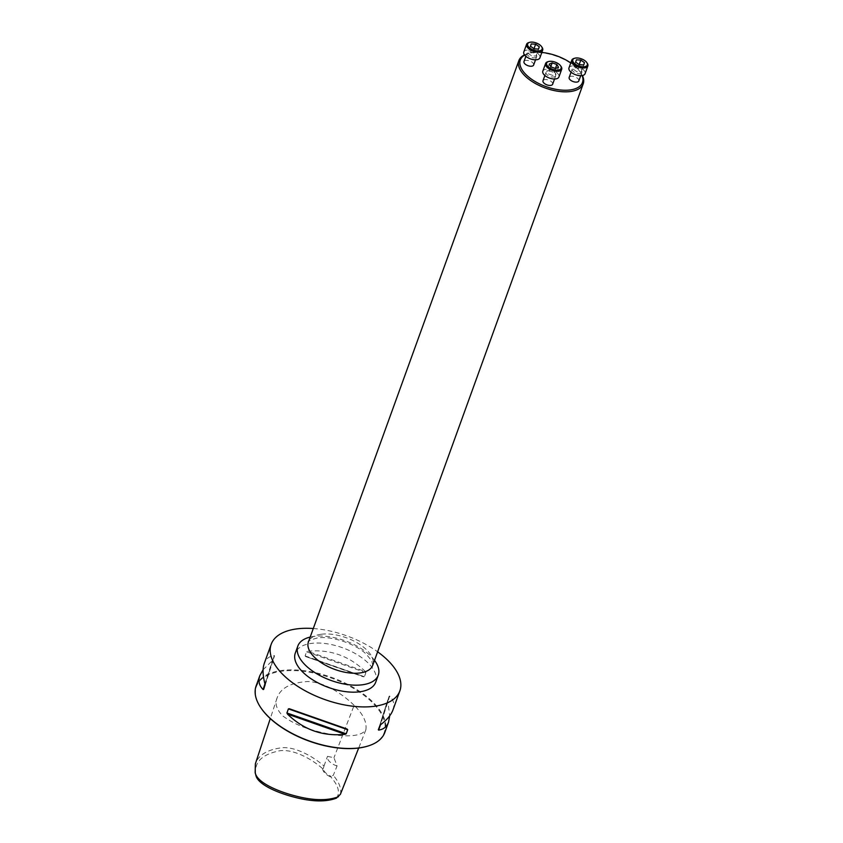 <?xml version="1.0" encoding="UTF-8"?>
<svg xmlns="http://www.w3.org/2000/svg" width="843" height="843" viewBox="0 0 843 843"><rect width="100%" height="100%" fill="white"/><g stroke="black" fill="none" stroke-linecap="round" stroke-linejoin="round"><path stroke-width="0.63" stroke-dasharray="4.21 3.16" d="M552.639 84.237A5.132 2.529 19.9 0 0 548.677 80.117A5.132 2.529 19.9 0 0 542.987 80.738M582.155 75.575A33.056 16.28 19.9 0 0 580.163 71.866A33.056 16.28 19.9 0 0 570.774 62.94M541.828 52.456A33.056 16.28 19.9 0 0 528.898 53.309A33.056 16.28 19.9 0 0 524.652 55.08M578.814 80.928A5.132 2.529 19.9 0 0 574.852 76.808A5.132 2.529 19.9 0 0 569.162 77.44M533.63 65.059A5.132 2.529 19.9 0 0 529.667 60.928A5.132 2.529 19.9 0 0 523.977 61.56M524.483 54.858A34.215 16.849 -160.1 0 1 527.771 53.625A34.215 16.849 -160.1 0 1 531.849 52.814A34.215 16.849 -160.1 0 1 580.827 72.825A34.215 16.849 -160.1 0 1 582.397 75.533M579.91 73.689A5.132 2.529 19.9 0 0 581.849 72.53A5.132 2.529 19.9 0 0 579.626 69.231A5.132 2.529 19.9 0 0 574.146 67.872A5.132 2.529 19.9 0 0 572.207 69.031A5.132 2.529 19.9 0 0 574.431 72.329A5.132 2.529 19.9 0 0 579.91 73.689M568.983 67.872A8.556 4.215 -160.1 0 1 572.228 65.944A8.556 4.215 -160.1 0 1 581.364 68.199A8.556 4.215 -160.1 0 1 585.074 73.689M573.999 58.441A8.556 4.215 -160.1 0 1 575.01 58.241A8.556 4.215 -160.1 0 1 587.255 63.246M579.331 64.7L576.802 71.697L573.135 69.126L573.872 66.808L578.277 67.061L581.944 69.642L581.196 71.961L576.802 71.697M575.664 62.129L573.135 69.126M583.735 64.964L581.196 71.961M583.641 64.953L581.944 69.642M579.173 64.584L578.277 67.061M576.401 59.811L573.872 66.808M553.735 76.998A5.132 2.529 19.9 0 0 555.685 75.838A5.132 2.529 19.9 0 0 553.461 72.54A5.132 2.529 19.9 0 0 547.982 71.181A5.132 2.529 19.9 0 0 546.032 72.34A5.132 2.529 19.9 0 0 548.256 75.638A5.132 2.529 19.9 0 0 553.735 76.998M542.818 71.181A8.556 4.215 -160.1 0 1 546.053 69.242A8.556 4.215 -160.1 0 1 555.189 71.507A8.556 4.215 -160.1 0 1 558.898 76.998M547.824 61.75A8.556 4.215 -160.1 0 1 548.846 61.55A8.556 4.215 -160.1 0 1 561.09 66.544M549.236 64.057L546.707 71.054L549.678 69.864L554.336 71.497L556.022 74.321L553.05 75.512L548.393 73.878L546.707 71.054M550.816 66.692L549.678 69.864M550.932 66.882L548.393 73.878M555.59 68.515L553.05 75.512M558.551 67.324L556.022 74.321M555.432 68.462L554.336 71.497M534.725 57.819A5.132 2.529 19.9 0 0 536.675 56.66A5.132 2.529 19.9 0 0 534.451 53.362A5.132 2.529 19.9 0 0 528.961 52.003A5.132 2.529 19.9 0 0 527.023 53.162A5.132 2.529 19.9 0 0 529.246 56.46A5.132 2.529 19.9 0 0 534.725 57.819M523.809 52.003A8.556 4.215 -160.1 0 1 527.044 50.064A8.556 4.215 -160.1 0 1 536.18 52.319A8.556 4.215 -160.1 0 1 539.889 57.819M528.814 42.572A8.556 4.215 -160.1 0 1 529.836 42.361A8.556 4.215 -160.1 0 1 542.081 47.366M533.988 48.715L533.092 51.191L536.759 53.762L536.022 56.081L531.617 55.828L527.95 53.246L528.687 50.928L533.092 51.191M538.456 49.084L536.759 53.762M531.227 43.931L528.687 50.928M530.489 46.249L527.95 53.246M534.146 48.831L531.617 55.828M538.551 49.084L536.022 56.081M375.725 682.156A42.761 21.054 19.9 0 0 357.2 654.684A42.761 21.054 19.9 0 0 311.51 643.388A42.761 21.054 19.9 0 0 295.303 653.051M374.524 660.364A42.761 21.054 19.9 0 0 314.049 636.391A42.761 21.054 19.9 0 0 310.182 637.076M336.452 798.121C340.33 792.747 338.496 785.729 330.962 777.088L331.141 776.403A11.971 5.901 -160.1 0 1 323.301 768.5L322.658 768.721C310.624 757.983 290.024 747.067 276.251 751.577C260.898 755.381 254.07 763.126 255.777 774.822M322.658 768.721A12.487 6.154 19.9 0 0 330.962 777.088M337.052 766.024A11.971 5.901 -160.1 0 1 327.484 756.371L333.976 757.72L337.052 766.024L333.28 775.349L331.141 776.403M323.301 768.5L324.018 765.992C312.89 756.361 293.617 745.244 279.402 748.099C266.304 750.281 258.295 755.507 255.387 763.79M340.424 794.264C341.584 788.616 339.202 782.304 333.28 775.349M324.018 765.992L327.484 756.371M354.123 705.328C343.828 695.233 325.651 682.029 307.526 681.534C290.572 682.682 280.413 688.183 277.062 698.025C274.639 703.336 276.493 709.279 282.626 715.844C291.256 722.166 301.351 726.951 312.911 730.196C332.764 735.907 359.086 739.511 365.862 729.859C367.053 722.282 363.143 714.105 354.123 705.328L333.976 757.72M261.077 708.12A67.914 33.435 -160.1 0 1 286.641 670.733A67.914 33.435 -160.1 0 1 371.068 701.292A67.914 33.435 -160.1 0 1 366.779 746.382M392.922 710.038C394.787 704.748 393.702 700.101 389.666 696.076L387.685 700.238L378.286 729.775M378.296 729.743L387.685 700.238L389.698 715.844M263.1 669.764L273.016 659.953L274.196 655.506C269.286 656.17 265.977 658.815 264.249 663.462M265.123 685.317L274.502 655.854L265.05 684.221M256.135 685.896A68.42 33.688 -160.1 0 1 331.931 677.498A68.42 33.688 -160.1 0 1 384.808 732.472M365.356 671.555C349.192 655.791 329.95 649.036 307.653 651.281L306.578 651.808L305.103 655.896L305.735 656.581L364.387 676.729L365.873 672.64L365.356 671.555L307.653 651.281M313.28 628.52A68.42 33.688 -160.1 0 1 377.622 651.808M321.383 634.231A34.215 16.849 -160.1 0 1 357.927 643.262A34.215 16.849 -160.1 0 1 372.754 665.253L371.742 660.859L366.336 654.273C356.831 644.621 332.69 635.696 317.653 637.877C309.813 640.069 306.736 641.439 308.422 641.966A34.215 16.849 -160.1 0 1 321.383 634.231M389.666 696.076L380.52 724.79M389.171 696.149L379.771 725.654M387.748 701.376L380.204 725.064M265.145 684.695L273.016 659.953M264.944 683.831L272.268 660.807M306.578 651.808L365.873 672.64M305.103 655.896L364.387 676.729M305.735 656.581L363.438 676.855M528.898 53.309L527.771 53.625M580.163 71.866L580.827 72.825M572.207 69.031L571.059 72.203M581.849 72.53L580.711 75.701M546.032 72.34L544.884 75.512M555.685 75.838L554.536 79M527.023 53.162L525.874 56.333M536.675 56.66L535.526 59.821M277.062 698.025L270.287 718.584M365.862 729.859L358.686 748.026M265.113 685.338L274.512 655.833"/><path stroke-width="1.26" d="M544.884 75.512L542.987 80.738A5.132 2.529 19.9 0 0 545.21 84.037A5.132 2.529 19.9 0 0 550.7 85.396A5.132 2.529 19.9 0 0 552.639 84.237L554.536 79M524.652 55.08A33.056 16.28 19.9 0 0 529.847 77.967A33.056 16.28 19.9 0 0 569.952 89.969A33.056 16.28 19.9 0 0 582.155 75.575M570.774 62.94A33.056 16.28 19.9 0 0 541.828 52.456M571.059 72.203L569.162 77.44A5.132 2.529 19.9 0 0 571.385 80.738A5.132 2.529 19.9 0 0 576.865 82.087A5.132 2.529 19.9 0 0 578.814 80.928L580.711 75.701M525.874 56.333L523.977 61.56A5.132 2.529 19.9 0 0 526.201 64.858A5.132 2.529 19.9 0 0 531.691 66.218A5.132 2.529 19.9 0 0 533.63 65.059L535.526 59.821M582.397 75.533A34.215 16.849 -160.1 0 1 583.219 83.836A34.215 16.849 -160.1 0 1 570.258 91.56A34.215 16.849 -160.1 0 1 533.714 82.53A34.215 16.849 -160.1 0 1 518.888 60.548A34.215 16.849 -160.1 0 1 524.483 54.858M586.77 62.53L587.255 63.246A8.556 4.215 -160.1 0 1 587.856 65.996L585.074 73.689A8.556 4.215 -160.1 0 1 575.6 74.742A8.556 4.215 -160.1 0 1 568.983 67.872L571.775 60.169A8.556 4.215 -160.1 0 1 573.999 58.441L574.831 58.209A7.692 3.793 19.9 0 0 574.304 63.32A7.692 3.793 19.9 0 0 583.893 66.787A7.692 3.793 19.9 0 0 586.77 62.53A7.692 3.793 19.9 0 0 575.748 58.019A7.692 3.793 19.9 0 0 574.831 58.209M587.856 65.996A8.556 4.215 -160.1 0 1 578.382 67.04A8.556 4.215 -160.1 0 1 571.775 60.169M575.664 62.129L579.331 64.7L583.735 64.964L584.473 62.645L580.806 60.064L576.401 59.811L575.664 62.129M584.473 62.645L583.641 64.953M580.806 60.064L579.173 64.584M560.595 65.838L561.09 66.544A8.556 4.215 -160.1 0 1 561.691 69.305L558.898 76.998A8.556 4.215 -160.1 0 1 549.425 78.051A8.556 4.215 -160.1 0 1 542.818 71.181L545.6 63.478A8.556 4.215 -160.1 0 1 547.824 61.75L548.656 61.507A7.692 3.793 19.9 0 0 548.14 66.629A7.692 3.793 19.9 0 0 557.729 70.095A7.692 3.793 19.9 0 0 560.595 65.838A7.692 3.793 19.9 0 0 549.573 61.328A7.692 3.793 19.9 0 0 548.656 61.507M561.691 69.305A8.556 4.215 -160.1 0 1 552.207 70.348A8.556 4.215 -160.1 0 1 545.6 63.478M552.207 62.867L549.236 64.057L550.932 66.882L555.59 68.515L558.551 67.324L556.865 64.5L552.207 62.867L550.816 66.692M556.865 64.5L555.432 68.462M541.585 46.65L542.081 47.366A8.556 4.215 -160.1 0 1 542.681 50.116L539.889 57.819A8.556 4.215 -160.1 0 1 530.416 58.873A8.556 4.215 -160.1 0 1 523.809 52.003L526.59 44.3A8.556 4.215 -160.1 0 1 528.814 42.572L529.646 42.329A7.692 3.793 19.9 0 0 529.13 47.44A7.692 3.793 19.9 0 0 538.719 50.917A7.692 3.793 19.9 0 0 541.585 46.65A7.692 3.793 19.9 0 0 530.563 42.15A7.692 3.793 19.9 0 0 529.646 42.329M542.681 50.116A8.556 4.215 -160.1 0 1 533.197 51.17A8.556 4.215 -160.1 0 1 526.59 44.3M539.288 46.765L535.621 44.194L531.227 43.931L530.489 46.249L534.146 48.831L538.551 49.084L539.288 46.765L538.456 49.084M535.621 44.194L533.988 48.715M310.182 637.076A42.761 21.054 19.9 0 0 297.842 646.044L295.303 653.051A42.761 21.054 19.9 0 0 328.349 687.403A42.761 21.054 19.9 0 0 375.725 682.156L378.265 675.159A42.761 21.054 19.9 0 0 374.524 660.364M297.842 646.044A42.761 21.054 19.9 0 0 330.888 680.406A42.761 21.054 19.9 0 0 378.265 675.159M270.287 718.584L255.387 763.79L255.144 772.473L255.777 774.822C257.168 784.264 277.084 792.578 293.006 796.846C311.341 801.788 325.82 802.209 336.452 798.121L340.424 794.264L358.686 748.026M255.144 772.473C256.788 782.546 277.674 791.24 293.764 795.518C312.384 800.597 327.284 800.998 338.454 796.73M366.779 746.382A67.914 33.435 -160.1 0 1 366.526 746.455A67.914 33.435 -160.1 0 1 358.433 748.057A67.914 33.435 -160.1 0 1 261.225 708.331A67.914 33.435 -160.1 0 1 261.077 708.12M389.698 715.844L388.539 722.145C386.821 726.792 383.502 729.437 378.602 730.101L380.52 724.79C386.99 719.817 391.12 714.896 392.922 710.038L399.856 690.891A68.42 33.688 -160.1 0 1 373.923 706.35A68.42 33.688 -160.1 0 1 300.835 688.288A68.42 33.688 -160.1 0 1 271.183 644.315A68.42 33.688 -160.1 0 1 313.28 628.52M380.204 725.064L378.296 729.743M271.183 644.315L264.249 663.462C262.447 668.594 262.71 675.517 265.05 684.221L263.121 689.532C259.096 685.507 258.011 680.859 259.865 675.57L263.1 669.764M388.539 722.145L384.808 732.472A68.42 33.688 -160.1 0 1 367.032 746.308A68.42 33.688 -160.1 0 1 358.876 747.931A68.42 33.688 -160.1 0 1 260.93 707.899A68.42 33.688 -160.1 0 1 256.135 685.896L259.865 675.57M289.349 708.752L347.053 729.026L347.695 729.711L346.21 733.8L345.135 734.327C322.837 736.571 303.606 729.806 287.431 714.053L286.926 712.967L288.401 708.879L289.349 708.752L347.053 729.026M377.622 651.808A68.42 33.688 -160.1 0 1 399.856 690.891M583.219 83.836L372.754 665.253A34.215 16.849 -160.1 0 1 334.85 669.447A34.215 16.849 -160.1 0 1 308.422 641.966L518.888 60.548M263.627 689.458L265.145 684.695M263.121 689.532L264.944 683.831M347.695 729.711L288.401 708.879M346.21 733.8L286.926 712.967M345.135 734.327L287.431 714.053"/></g></svg>
